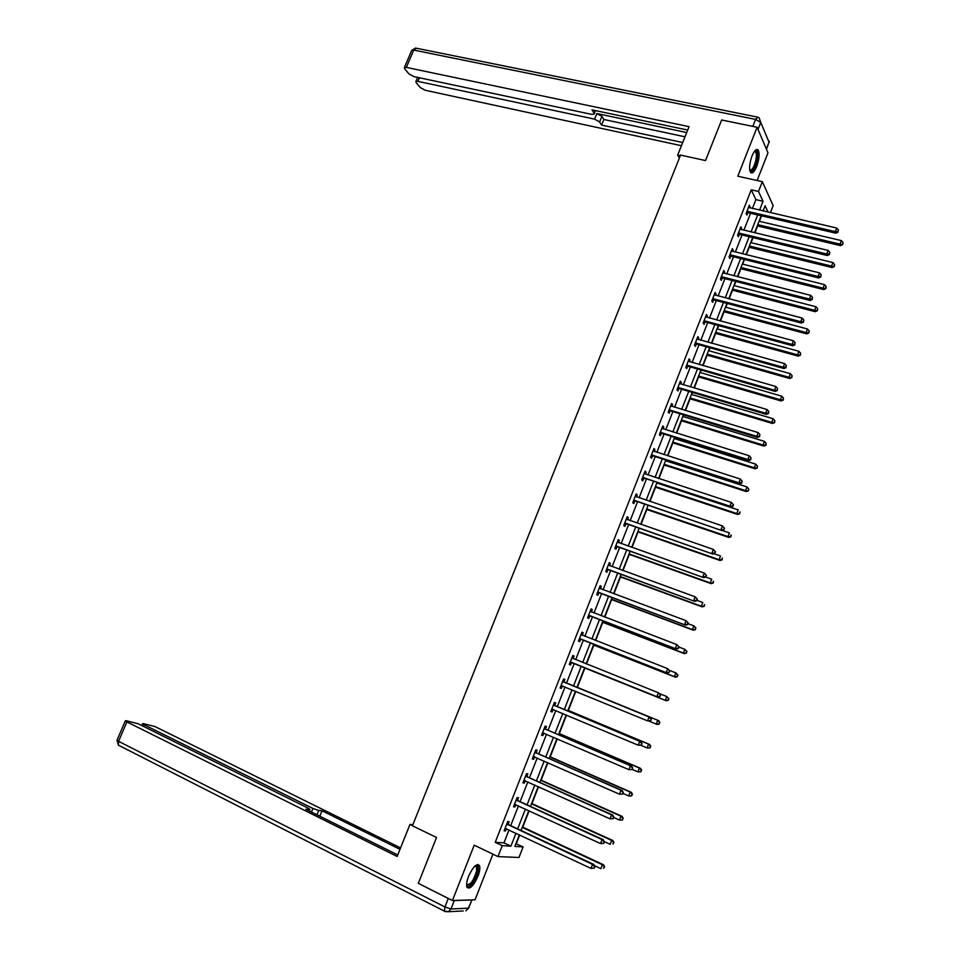 <?xml version="1.0" encoding="UTF-8"?>
<svg xmlns="http://www.w3.org/2000/svg" width="960" height="960" viewBox="0 0 960 960"><rect width="100%" height="100%" fill="white"/><g stroke="black" fill="none" stroke-linecap="round" stroke-linejoin="round"><path stroke-width="1.44" d="M477.924 876.408C479.772 871.5 480.288 867.9 479.484 865.596C476.748 863.016 473.112 866.592 468.564 876.336C466.716 881.256 466.188 884.856 466.992 887.16C469.764 889.728 473.412 886.14 477.924 876.408M756.72 166.452C759.264 159.096 759.768 153.66 758.22 150.12C756.504 148.392 754.428 150.336 752.004 155.964C749.448 163.344 748.944 168.792 750.48 172.308C752.232 174.048 754.308 172.092 756.72 166.452M515.916 843.66L523.116 846.912L519 857.472L497.976 856.596L502.26 845.64L510.9 846.168L515.976 833.208M757.116 180.516L767.976 152.832L757.092 127.26L721.656 119.988L705.54 160.56L680.556 155.076L412.428 825.816L436.548 837.48L418.332 883.332L452.424 900.516L475.032 899.796L492.924 854.172M752.4 208.488L755.88 199.62L751.248 189.816L758.496 191.46L762.336 181.668L773.16 205.668L770.424 212.664M516.288 843.684L519.708 834.96M522.756 827.136L529.14 810.78M531.948 803.616L538.548 786.708M541.104 780.18L547.908 762.732M550.212 756.84L557.244 738.852M559.296 733.584L566.532 715.056M568.344 710.424L575.784 691.368M577.356 687.36L584.892 668.052M586.476 663.996L593.844 645.144M595.656 640.5L602.76 622.32M604.8 617.1L611.64 599.58M613.908 593.784L620.484 576.936M622.968 570.564L629.292 554.376M632.004 547.44L638.076 531.9M641.004 524.4L646.824 509.508M649.968 501.456L655.536 487.2M658.896 478.596L664.212 464.976M665.844 460.824L666.12 460.092M667.788 455.82L672.864 442.848M674.508 438.636L674.964 437.46M676.656 433.14L681.48 420.792M683.136 416.532L683.772 414.912M685.476 410.544L690.06 398.82M691.74 394.512L692.544 392.448M694.272 388.032L698.604 376.932M700.308 372.576L701.28 370.08M703.02 365.616L707.124 355.116M708.84 350.724L709.992 347.796M711.744 343.272L715.608 333.396M717.348 328.956L718.656 325.584M720.444 321.024L724.068 311.748M725.82 307.26L727.296 303.468M729.096 298.86L732.492 290.184M734.256 285.648L735.9 281.436M737.724 276.78L740.88 268.692M742.668 264.12L744.48 259.488M746.316 254.784L749.244 247.296M751.044 242.676L753.024 237.612M754.872 232.872L757.572 225.972M759.396 221.304L761.532 215.832M751.248 189.816L495.228 842.304L503.964 842.88L509.016 829.944M510.708 825.636L518.448 805.872M520.104 801.648L527.844 781.896M529.464 777.768L537.192 758.016M538.776 753.972L546.504 734.232M548.064 730.272L555.78 710.544M557.304 706.656L565.032 686.94M566.508 683.148L574.224 663.468M575.7 659.676L583.368 640.128M584.868 636.276L592.476 616.872M594 612.972L601.548 593.7M603.084 589.752L610.584 570.624M612.144 566.628L619.584 547.644M621.168 543.588L628.548 524.748M630.156 520.644L637.476 501.936M639.108 497.784L646.38 479.22M648.024 475.02L655.236 456.588M656.904 452.34L664.068 434.04M665.76 429.744L672.864 411.588M674.568 407.232L681.624 389.208M683.352 384.816L690.36 366.924M692.1 362.472L699.048 344.724M700.812 340.224L707.712 322.608M709.488 318.06L716.34 300.576M718.14 295.98L724.944 278.616M726.756 273.984L733.5 256.752M735.336 252.072L742.032 234.972M743.892 230.244L750.54 213.264M749.712 207.864L749.364 205.14L746.1 213.48L746.892 215.064L747.768 212.82M741.192 229.596L741.66 228.408L740.856 226.848L737.58 235.212L738.384 236.76L739.272 234.504M732.648 251.412L733.14 250.152L732.312 248.64L729.024 257.04L729.852 258.528L730.74 256.272M724.068 273.3L724.584 271.968L723.744 270.516L720.432 278.952L721.284 280.392L722.184 278.112M715.452 295.272L716.004 293.88L715.128 292.464L711.816 300.936L712.692 302.328L713.58 300.048M706.812 317.34L707.388 315.864L706.488 314.508L703.164 323.004L704.064 324.348L704.952 322.056M698.136 339.48L698.736 337.944L697.824 336.636L694.476 345.168L695.4 346.452L696.3 344.16M689.424 361.704L690.048 360.096L689.112 358.848L685.752 367.404L686.7 368.64L687.6 366.336M680.676 384.024L681.336 382.344L680.376 381.132L677.004 389.736L677.976 390.924L678.876 388.608M671.892 406.428L672.588 404.676L671.604 403.512L668.22 412.152L669.204 413.28L670.116 410.964M663.084 428.904L663.804 427.08L662.796 425.988L659.4 434.652L660.408 435.732L661.332 433.392M654.24 451.476L654.984 449.58L653.952 448.536L650.544 457.236L651.576 458.268L652.5 455.916M645.36 474.144L646.128 472.176L645.072 471.18L641.652 479.904L642.72 480.888L643.644 478.536M636.444 496.884L637.248 494.844L636.168 493.908L632.736 502.668L633.816 503.592L634.74 501.228M627.492 519.72L628.32 517.608L627.228 516.72L623.772 525.516L624.888 526.38L625.812 524.016M618.516 542.652L619.368 540.456L618.24 539.616L614.784 548.46L615.912 549.264L616.848 546.888M609.492 565.668L610.38 563.4L609.228 562.62L605.76 571.488L606.912 572.244L607.848 569.856M600.444 588.768L601.356 586.428L600.18 585.696L596.688 594.6L597.876 595.308L598.812 592.908M591.36 611.94L592.296 609.54L591.096 608.868L587.592 617.808L588.804 618.456L589.752 616.044M582.252 635.16L583.2 632.748L581.976 632.136L578.46 641.1L579.696 641.7L580.644 639.276M573.12 658.464L574.068 656.04L572.82 655.488L569.292 664.5L570.552 665.028L571.5 662.604M563.952 681.864L564.912 679.44L563.628 678.936L560.088 687.972L561.372 688.452L562.32 686.016M554.748 705.36L555.708 702.912L554.4 702.468L550.848 711.552L552.156 711.972L553.116 709.524M545.508 728.94L546.468 726.492L545.136 726.108L541.572 735.216L542.904 735.576L543.864 733.128M536.232 752.616L537.192 750.156L535.836 749.832L532.26 758.976L533.616 759.288L534.564 756.864M526.908 776.388L527.88 773.916L526.5 773.652L522.9 782.832L524.292 783.084L525.216 780.72M517.56 800.256L518.532 797.772L517.128 797.556L513.516 806.784L514.932 806.964L515.832 804.672M508.176 824.208L509.148 821.724L507.72 821.568L504.084 830.832L505.524 830.952L506.4 828.72M497.976 856.596L474.228 845.184L452.424 900.516M495.228 842.304L502.26 845.64M757.092 127.26L737.808 176.22L762.336 181.668M519.384 834.804L514.848 846.408L523.116 846.912M768.06 212.124L765.108 205.74L763.068 210.96M761.196 215.76L754.536 232.788M752.688 237.54L745.98 254.7M744.144 259.404L737.388 276.696M735.576 281.352L728.772 298.776M726.972 303.384L720.108 320.94M718.332 325.5L711.42 343.188M709.656 347.7L702.696 365.52M700.956 369.984L693.936 387.936M692.208 392.352L685.152 410.448M683.436 414.816L676.32 433.032M674.64 437.352L667.464 455.712M665.796 459.984L658.572 478.488M656.916 482.7L649.644 501.336M648.012 505.512L640.68 524.292M639.072 528.408L631.68 547.32M630.096 551.388L622.644 570.444M621.072 574.464L613.572 593.664M612.024 597.624L604.476 616.968M602.94 620.88L595.332 640.368M593.82 644.232L586.152 663.864M584.676 667.668L576.96 687.42M575.46 691.236L567.732 711.024M566.208 714.924L558.48 734.724M556.92 738.708L549.18 758.52M547.596 762.588L539.844 782.412M538.224 786.564L530.484 806.4M528.828 810.636L521.076 830.472M759.564 210.156L763.032 201.252L758.496 191.46M517.668 828.888L525.408 809.076M527.064 804.84L534.804 785.028M536.424 780.888L544.164 761.088M545.76 757.02L553.488 737.232M555.048 733.26L562.776 713.484M564.3 709.584L572.028 689.82M573.516 686.016L581.232 666.288M582.72 662.484L590.388 642.876M591.888 639.024L599.496 619.56M601.02 615.66L608.58 596.34M610.128 592.38L617.628 573.204M619.188 569.196L626.628 550.152M628.224 546.096L635.604 527.208M637.212 523.092L644.544 504.336M646.176 500.172L653.448 481.56M655.104 477.348L662.316 458.868M663.984 454.608L671.16 436.26M672.84 431.952L679.956 413.748M681.672 409.392L688.728 391.32M690.456 386.904L697.464 368.976M699.204 364.512L706.164 346.716M707.928 342.216L714.84 324.54M716.616 319.992L723.468 302.46M725.268 297.852L732.072 280.452M733.896 275.808L740.64 258.528M742.476 253.836L749.184 236.688M751.032 231.948L757.692 214.932M755.88 199.62L763.032 201.252M503.964 842.88L510.9 846.168M748.86 206.448L750.144 206.748M740.364 228.096L741.66 228.408M731.844 249.828L733.14 250.152M723.3 271.644L724.584 271.968M714.708 293.544L716.004 293.88M706.092 315.516L707.388 315.864M697.452 337.584L698.736 337.944M688.764 359.736L690.048 360.096M680.052 381.96L681.336 382.344M671.304 404.28L672.588 404.676M662.52 426.684L663.804 427.08M653.7 449.172L654.984 449.58M644.856 471.756L646.128 472.176M635.964 494.412L637.248 494.844M627.048 517.164L628.32 517.608M618.096 540L619.368 540.456M609.108 562.932L610.38 563.4M600.084 585.948L601.356 586.428M591.024 609.06L592.296 609.54M581.928 632.256L583.2 632.748M572.808 655.536L574.068 656.04M560.1 687.936L561.372 688.452M550.896 711.444L552.156 711.972M541.644 735.036L542.904 735.576M532.356 758.724L533.616 759.288M523.032 782.508L524.292 783.084M513.672 806.388L514.932 806.964M504.276 830.364L505.524 830.952M747.804 211.212L748.584 212.808L835.896 233.196L835.308 231.6L746.976 211.224M837.876 231.468L838.428 230.04L837.876 231.468L835.308 231.6L836.676 228.024L748.488 207.384M748.584 212.808L746.28 213.024M835.896 233.196L838.104 232.104M838.428 230.04L836.676 228.024M757.236 225.888L840.54 245.628L839.976 244.104L841.32 240.588L759.06 221.232M757.728 224.652L839.976 244.104L842.712 244.572L843.024 242.556L842.484 243.96M841.32 240.588L843.024 242.556M842.712 244.572L840.54 245.628M754.62 151.092L754.836 150.96C757.26 150.468 757.92 153.612 756.804 160.368C754.548 168.804 752.208 172.164 749.796 170.436M749.724 170.04C751.992 170.592 754.032 167.328 755.844 160.26C756.6 156.264 756.528 153.492 755.628 151.944L754.38 151.416M750.816 172.68C753.444 171.54 755.616 167.4 757.32 160.272C758.268 155.316 758.184 151.884 757.068 149.952L756.612 149.472M475.284 865.74L476.028 865.536C477.648 865.512 478.212 867.252 477.696 870.732C476.508 879.252 467.82 890.328 466.608 884.76M466.62 884.412C470.316 885.276 473.652 880.728 476.616 870.78L476.484 866.88L475.032 865.968M467.304 887.7C472.116 885.948 475.848 880.044 478.512 869.988L477.9 864.444M680.316 155.676L677.676 155.1L679.344 158.112M677.676 155.1L689.052 126.66L406.344 67.404L404.364 67.584L404.664 68.748L408.924 73.896L413.952 76.62L591.528 114.336L594.12 114.096L595.092 110.52M687.708 130.044L592.008 109.872L594.048 113.1M419.376 77.772L417.864 81.36L415.884 81.516L416.16 82.62L420.288 87.6L425.208 90.264L681.432 145.716M599.616 121.956L594.564 119.136L596.856 113.532L601.908 116.352L599.616 121.956L601.584 125.076L682.704 142.536M417.864 81.36L594.564 119.136M596.856 113.532L686.7 132.552M601.908 116.352L603.864 119.496L684.996 136.8M603.864 119.496L601.584 125.076M412.884 824.688L409.944 824.436L397.14 856.464L126.876 721.896L118.584 741.336L444.948 906.96L448.272 898.524L419.064 883.704M412.488 825.672L409.944 824.436M311.472 812.04L312.936 808.452L144.108 724.776L143.436 726.36M312.936 808.452L318.708 810.456L316.944 814.764M399.984 849.336L322.02 810.756L318.708 810.456M400.56 847.92L155.088 726.612L143.376 723.612L142.548 723.72L144.108 724.776M471.6 900L454.296 900.54L450.984 908.964L468.396 908.184L471.948 899.892M308.844 810.732L309.9 809.388L307.836 807.972L138.276 723.804L126.204 720.72L125.328 720.828L126.876 721.896M309.312 809.58L305.88 809.268L397.74 854.94M448.272 898.524L450.3 899.436M453.576 900.48L454.296 900.54M319.812 816.192L322.02 810.756M739.284 232.956L740.088 234.504L827.328 255.528L826.716 253.992L738.456 232.956M829.284 253.848L829.836 252.42L829.284 253.848L826.716 253.992L828.096 250.404L739.968 229.104M740.088 234.504L737.784 234.696M827.328 255.528L829.536 254.472M829.836 252.42L828.096 250.404M730.728 254.772L731.556 256.272L818.724 277.956L818.088 276.48L729.912 254.772M820.668 276.324L821.22 274.884L820.668 276.324L818.088 276.48L819.48 272.868L731.424 250.908M731.556 256.272L729.252 256.452M818.724 277.956L820.92 276.924M821.22 274.884L819.48 272.868M748.908 247.212L832.152 267.564L831.552 266.088L832.908 262.56L750.708 242.592M749.376 246.024L831.552 266.088L834.312 266.532L834.612 264.528L834.072 265.944M832.908 262.56L834.612 264.528M834.312 266.532L832.152 267.564M740.544 268.62L823.716 289.584L823.104 288.156L824.46 284.616L742.332 264.036M740.988 267.48L823.104 288.156L825.876 288.576L826.176 286.596L825.636 288.012M824.46 284.616L826.176 286.596M825.876 288.576L823.716 289.584M722.148 276.672L723 278.124L810.096 300.48L809.436 299.04L721.332 276.672M812.016 298.896L812.58 297.444L812.016 298.896L809.436 299.04L810.828 295.416L722.844 272.784M723 278.124L720.684 278.292M810.096 300.48L812.28 299.46M812.58 297.444L810.828 295.416M714.396 300.06L713.508 298.656L714.396 300.06L801.42 323.076L800.748 321.696L712.704 298.656M803.34 321.54L803.892 320.088L803.34 321.54L800.748 321.696L802.14 318.06L714.24 294.756M714.372 300.048L712.092 300.216M801.42 323.076L803.604 322.092M803.892 320.088L802.14 318.06M704.88 320.736L705.768 322.08L792.72 345.768L792.012 344.448L704.064 320.712M794.616 344.28L795.18 342.816L794.616 344.28L792.012 344.448L793.416 340.788L705.6 316.8M705.768 322.08L703.464 322.224M792.72 345.768L794.892 344.808M795.18 342.816L793.416 340.788M732.156 290.1L815.256 311.688L814.62 310.308L815.988 306.756L733.932 285.564M732.576 289.02L814.62 310.308L817.416 310.704L817.704 308.736L817.164 310.152M815.988 306.756L817.704 308.736M817.416 310.704L815.256 311.688M723.732 311.664L806.772 333.876L806.112 332.544L807.48 328.98L725.484 307.176M724.128 310.644L806.112 332.544L808.92 332.916L809.196 330.96L808.656 332.388M807.48 328.98L809.196 330.96M808.92 332.916L806.772 333.876M715.284 333.3L798.24 356.136L797.568 354.864L798.936 351.288L717.012 328.86M715.656 332.34L797.568 354.864L800.388 355.212L800.664 353.268L800.112 354.708M798.936 351.288L800.664 353.268M800.388 355.212L798.24 356.136M696.192 342.888L697.116 344.184L783.984 368.544L783.252 367.272L695.376 342.864M785.868 367.116L786.42 365.64L785.868 367.116L783.252 367.272L784.668 363.612L696.912 338.94M697.116 344.184L694.812 344.316M783.984 368.544L786.156 367.62M786.42 365.64L784.668 363.612M706.8 355.02L789.684 378.504L788.988 377.28L790.368 373.68L708.516 350.628M707.148 354.132L788.988 377.28L791.82 377.604L792.096 375.672L791.544 377.112M790.368 373.68L792.096 375.672M791.82 377.604L789.684 378.504M687.48 365.124L688.416 366.372L775.212 391.416L774.456 390.204L686.664 365.1M777.072 390.024L777.636 388.56L777.072 390.024L774.456 390.204L775.872 386.52L688.212 361.152M688.416 366.372L686.112 366.48M775.212 391.416L777.372 390.516M777.636 388.56L775.872 386.52M698.28 376.836L781.104 400.944L780.372 399.768L781.764 396.156L699.972 372.48M698.604 375.996L780.372 399.768L783.228 400.068L783.492 398.16L782.94 399.6M781.764 396.156L783.492 398.16M783.228 400.068L781.104 400.944M678.732 387.444L679.692 388.644L766.404 414.372L765.636 413.22L677.916 387.42M768.252 413.04L768.816 411.564L768.252 413.04L765.636 413.22L767.052 409.524L679.464 383.46M679.692 388.644L677.388 388.74M766.404 414.372L768.564 413.508M768.816 411.564L767.052 409.524M689.724 398.712L772.476 423.468L771.732 422.352L773.124 418.728L691.404 394.416M690.036 397.932L771.732 422.352L774.6 422.628L774.852 420.732L774.3 422.184M773.124 418.728L774.852 420.732M774.6 422.628L772.476 423.468M669.948 409.86L670.932 411L757.572 437.424L756.768 436.32L669.132 409.824M759.396 436.14L759.96 434.652L759.396 436.14L756.768 436.32L758.196 432.612L670.692 405.84M670.932 411L668.628 411.084M757.572 437.424L759.708 436.584M759.96 434.652L758.196 432.612M681.144 420.684L763.824 446.088L763.056 445.02L764.448 441.384L682.812 416.436M681.432 419.964L763.056 445.02L765.936 445.272L766.188 443.388L765.624 444.84M764.448 441.384L766.188 443.388M765.936 445.272L763.824 446.088M661.128 432.348L662.136 433.44L748.692 460.572L747.864 459.516L660.312 432.312M750.504 459.324L751.08 457.836L750.504 459.324L747.864 459.516L749.292 455.796L661.872 428.316M662.136 433.44L659.844 433.512M748.692 460.572L750.828 459.756M751.08 457.836L749.292 455.796M672.528 442.74L755.136 468.792L754.344 467.784L755.736 464.136L674.172 438.528M672.792 442.08L754.344 467.784L757.236 468L757.476 466.14L756.924 467.604M755.736 464.136L757.476 466.14M757.236 468L755.136 468.792M652.272 454.932L653.316 455.964L739.776 483.804L738.936 482.808L651.468 454.884M741.576 482.616L742.152 481.116L741.576 482.616L738.936 482.808L740.364 479.064L653.028 450.876M653.316 455.964L651.012 456.036M739.776 483.804L741.912 483.012M742.152 481.116L740.364 479.064M663.888 464.88L746.412 491.592L745.596 490.632L747 486.96L665.508 460.716M664.116 464.28L745.596 490.632L748.5 490.824L748.74 488.976L748.176 490.44M747 486.96L748.74 488.976M748.5 490.824L746.412 491.592M643.392 477.6L730.836 507.12L729.96 506.184L642.576 477.552M732.612 505.992L729.96 506.184L731.4 502.428L733.536 504.864L732.612 505.992L733.536 504.864M644.16 473.532L731.4 502.428L733.188 504.492M644.448 478.584L642.156 478.632M730.836 507.12L732.96 506.364M655.2 487.092L737.652 514.464L736.812 513.564L738.216 509.88L656.808 482.976M655.416 486.552L736.812 513.564L739.74 513.732L739.968 511.896L739.404 513.372M739.74 513.732L737.652 514.464M634.476 500.364L721.848 530.544L633.66 500.304M723.612 529.452L720.96 529.656L722.4 525.888L724.548 528.3L723.612 529.452L724.548 528.3M635.244 496.26L722.4 525.888L724.188 527.952M635.556 501.288L633.264 501.324M721.848 530.544L723.972 529.812M646.488 509.4L728.856 537.444L727.992 536.592L729.408 532.896L722.16 530.436M646.68 508.92L727.992 536.592L730.944 536.736L731.172 534.912L730.596 536.388M730.944 536.736L728.856 537.444M625.524 523.2L712.836 554.052L624.708 523.14M626.628 524.076L624.948 523.128L626.052 524.004L624.324 524.1M714.576 553.02L711.912 553.224L713.364 549.444L715.524 551.844L714.576 553.02L715.524 551.844M626.292 519.096L713.364 549.444L715.164 551.508M712.836 554.052L714.948 553.356M637.752 531.78L720.036 560.496L719.148 559.704L720.564 555.996L713.928 553.692M637.908 531.372L719.148 559.704L722.112 559.824L722.328 558.012L721.764 559.5M722.112 559.824L720.036 560.496M616.536 546.144L703.788 577.656L615.72 546.072M705.504 576.672L702.84 576.888L704.292 573.096L706.464 575.472L705.504 576.672L706.464 575.472M617.316 542.004L704.292 573.096L706.092 575.16M617.664 546.96L615.36 546.972M617.376 541.848L618.072 542.496M703.788 577.656L705.888 576.984M628.968 554.256L711.168 583.644L710.268 582.912L711.696 579.192L705.684 577.044M629.112 553.908L710.268 582.912L713.244 582.996L713.448 581.208L712.884 582.708M713.244 582.996L711.168 583.644M607.512 569.16L694.692 601.356L606.696 569.088M696.396 600.432L693.72 600.648L695.184 596.832L697.368 599.184L696.396 600.432L697.368 599.184M608.292 565.008L695.184 596.832L696.984 598.908M608.664 569.928L606.372 569.928M608.388 564.78L609.216 565.56M694.692 601.356L696.792 600.708M620.16 576.816L702.276 606.888L701.34 606.216L702.78 602.472L696.936 600.336M620.268 576.528L701.34 606.216L704.34 606.264L704.544 604.5L703.968 606M704.34 606.264L702.276 606.888M598.452 592.272L685.572 625.152L597.636 592.2M687.264 624.276L684.576 624.504L686.04 620.676L688.236 623.004L687.264 624.276L688.236 623.004M599.244 588.096L686.04 620.676L687.84 622.74M599.628 592.98L597.336 592.968M599.352 587.808L600.324 588.72M685.572 625.152L687.648 624.54M611.316 599.46L693.348 630.228L692.388 629.604L693.828 625.848L687.984 623.664M611.4 599.232L692.388 629.604L695.4 629.628L695.592 627.876L695.028 629.376M695.592 627.876L693.828 625.848L695.976 628.128M695.4 629.628L693.348 630.228M589.356 615.48L676.404 649.044L588.54 615.396M678.072 648.216L675.384 648.456L676.86 644.604L679.068 646.92L678.072 648.216L679.068 646.92M590.16 611.28L676.86 644.604L678.672 646.68M590.556 616.128L588.264 616.104M590.292 610.92L591.384 611.976M676.404 649.044L678.48 648.456M602.436 622.2L684.384 653.652L683.4 653.076L684.84 649.308L679.008 647.076M602.496 622.032L683.4 653.076L686.436 653.076L686.616 651.348L686.04 652.848M686.616 651.348L684.84 649.308L687.012 651.576M686.436 653.076L684.384 653.652M580.224 638.772L667.2 673.02L579.408 638.688M668.856 672.264L666.156 672.492L667.644 668.64L669.864 670.932L668.856 672.264L669.864 670.932M581.028 634.548L667.644 668.64L669.456 670.716M581.448 639.372L579.156 639.324M581.196 634.128L582.42 635.328L581.208 634.716M667.2 673.02L669.276 672.468M593.52 645.012L675.384 677.16L674.376 676.656L675.828 672.876L669.516 670.404M593.556 644.916L674.376 676.656L677.424 676.62L677.604 674.904L677.028 676.428M677.604 674.904L675.828 672.876L678 675.108M677.424 676.62L675.384 677.16M571.056 662.16L657.972 697.104L570.252 662.064M659.604 696.396L656.892 696.636L658.38 692.76L660.624 695.04L659.604 696.396L660.624 695.04M571.872 657.912L658.38 692.76L660.204 694.848M572.304 662.7L570.024 662.64M572.064 657.42L573.456 658.776M657.972 697.104L660.036 696.588M584.568 667.92L666.348 700.776L665.316 700.32L666.768 696.528L659.76 693.72M584.58 667.884L665.316 700.32L668.376 700.26L668.556 698.568L667.968 700.08M668.556 698.568L666.768 696.528L668.964 698.748M668.376 700.26L666.348 700.776M650.748 720.792L651.348 719.232L650.748 720.792L647.592 720.876L561.048 685.536M650.316 720.624L647.592 720.876L649.092 716.988L650.184 717.408L564.6 682.368L562.896 680.808M562.68 681.372L649.092 716.988L650.916 719.076M562.812 686.028L560.844 686.04M651.348 719.232L650.184 717.408M658.728 720.672L577.032 687.228L658.728 720.672L659.88 722.472L658.884 723.84L659.88 722.472M649.152 721.176L656.22 724.08L657.684 720.264L659.46 722.316M659.304 723.996L657.276 724.476L656.22 724.08L658.884 723.84M641.436 745.104L642.024 743.544L641.436 745.104L638.256 745.212L551.808 709.104M640.98 744.96L638.256 745.212L639.756 741.312L640.884 741.66L555.396 705.864L553.692 704.28M553.452 704.916L639.756 741.312L641.58 743.4M552.048 709.104L553.356 709.524L551.64 709.548M642.024 743.544L640.884 741.66M640.716 745.26L647.088 747.936L648.552 744.108L649.632 744.456L568.02 710.292M650.34 746.16L649.752 747.684L650.772 746.292L648.552 744.108L567.984 710.388M650.184 747.828L647.088 747.936L649.752 747.684M649.632 744.456L650.772 746.292M632.076 769.512L632.676 767.94L632.076 769.512L628.884 769.656L542.532 732.756M631.62 769.392L628.884 769.656L630.396 765.732L631.536 766.02L546.156 729.456L544.452 727.848M544.176 728.568L630.396 765.732L632.22 767.82M543.936 733.128L542.388 733.128M632.676 767.94L631.536 766.02M632.112 769.392L637.92 771.888L639.396 768.048L640.488 768.324L558.972 733.452M641.184 770.1L640.596 771.636L641.616 770.208L639.396 768.048L558.912 733.608M641.028 771.744L637.92 771.888L640.596 771.636M640.488 768.324L641.616 770.208M622.68 794.016L623.28 792.444L622.68 794.016L619.476 794.184L533.22 756.504M622.212 793.92L619.476 794.184L620.988 790.248L622.152 790.488L536.88 753.132L535.176 751.512M534.876 752.292L620.988 790.248L622.812 792.348M534.456 756.816L533.1 756.816M623.28 792.444L622.152 790.488M622.92 793.392L628.716 795.936L630.192 792.072L631.32 792.3L549.888 756.696M631.992 794.136L631.392 795.672L632.436 794.22L630.192 792.072L549.804 756.924M631.848 795.756L629.844 796.152L631.392 795.672M631.32 792.3L632.436 794.22M613.248 818.616L613.848 817.044L613.248 818.616L610.02 818.832L523.872 780.36M612.768 818.556L610.02 818.832L611.532 814.872L612.732 815.04L527.556 776.916L525.864 775.272M525.528 776.124L611.532 814.872L613.368 816.972M524.952 780.6L523.776 780.6M613.848 817.044L612.732 815.04M613.68 817.476L619.476 820.08L620.952 816.204L622.104 816.36L540.78 780.036M622.752 818.256L622.164 819.816L623.208 818.328L620.952 816.204L540.66 780.324M622.62 819.876L620.628 820.236L622.164 819.816M622.104 816.36L623.208 818.328M603.768 843.324L604.38 841.74L603.768 843.324L600.528 843.564L514.488 804.3M603.288 843.288L600.528 843.564L602.052 839.592L603.276 839.7L518.208 800.784L516.516 799.116M516.156 800.052L602.052 839.592L603.888 841.692M515.412 804.48L514.428 804.468M604.38 841.74L603.276 839.7M604.32 841.632L610.188 844.32L611.676 840.42L612.864 840.528L531.624 803.46M613.488 842.484L612.888 844.044L613.956 842.532L611.676 840.42L531.48 803.82M612.864 840.528L613.956 842.532M594.264 868.128L594.876 866.544L594.264 868.128L591 868.404L505.068 828.336M593.76 868.116L591 868.404L592.536 864.42L593.784 864.456L508.812 824.748L507.132 823.068M506.736 824.064L592.536 864.42L594.372 866.52M505.824 828.444L505.032 828.432M594.876 866.544L593.784 864.456M594.396 865.62L600.876 868.656L602.376 864.744L603.576 864.792L522.432 826.98M604.176 866.808L603.576 868.38L604.656 866.832L602.376 864.744L522.264 827.412M603.576 864.792L604.656 866.832M747.228 211.188L748.008 212.784M766.332 148.992L769.02 142.164L760.764 122.424L758.016 129.42M752.82 126.384L755.58 119.4L413.736 50.088L406.344 67.404M411.648 50.556L416.712 48.3L757.14 117.036M755.58 119.4L760.764 122.424L759.156 117.828L757.956 117.204L755.58 119.4M769.02 142.164L766.476 149.304M445.2 911.544L118.764 745.332M125.328 720.828L117.036 740.22L118.428 745.164L118.584 741.336L117.096 740.1M471.9 899.928L468.768 907.92L465.876 910.836L468.696 908.1M463.248 910.968L448.392 911.7L450.984 908.964L444.948 906.96L444.348 911.088L448.392 911.7L445.02 911.556M738.708 232.932L739.512 234.468M730.152 254.748L730.98 256.236M721.572 276.636L722.424 278.088M712.956 298.62L713.832 300.024M704.304 320.688L705.204 322.032M695.616 342.84L696.54 344.136M686.904 365.076L687.852 366.312M678.156 387.396L679.116 388.584M669.372 409.8L670.356 410.94M660.552 432.288L661.572 433.38M651.708 454.872L652.74 455.904M642.816 477.528L643.884 478.512M633.9 500.28L634.98 501.216M615.96 546.06L617.088 546.876M606.936 569.076L608.088 569.844M597.876 592.188L599.052 592.896M590.328 611.448L591.048 611.844M588.78 615.384L589.992 616.044M579.648 638.676L580.884 639.276M572.04 658.092L573.3 658.644M570.492 662.064L571.74 662.604M562.848 681.552L564.12 682.044M563.328 681.876L564.6 682.368M561.288 685.536L562.572 686.016M553.62 705.096L554.916 705.528M554.1 705.42L555.396 705.864M544.344 728.736L545.676 729.12M544.836 729.072L546.156 729.456M542.772 732.756L543.612 732.984M535.044 752.472L536.4 752.796M535.524 752.82L536.88 753.132M533.46 756.516L534.072 756.648M525.708 776.304L527.076 776.568M526.188 776.652L527.556 776.916M516.324 800.232L517.728 800.436M516.804 800.58L518.208 800.784M506.904 824.256L508.344 824.4M507.384 824.604L508.812 824.748M754.212 151.644L755.628 151.944M475.056 865.956L476.028 865.536M474.888 866.1L476.484 866.88M404.364 67.584L411.756 50.304L415.632 48.036M769.104 142.56L769.272 141.12M595.548 110.616L594.252 113.772M415.884 81.516L417.636 77.412M309.84 809.532L309.264 810.948M142.548 723.72L141.768 725.544M704.796 320.712L705.696 322.056M696.06 342.852L696.984 344.148M687.3 365.088L688.236 366.324M678.492 387.396L679.464 388.584M669.66 409.8L670.644 410.94M660.792 432.288L661.8 433.38M651.888 454.86L652.92 455.904M642.948 477.528L644.004 478.512M633.984 500.28L635.064 501.216"/></g></svg>
